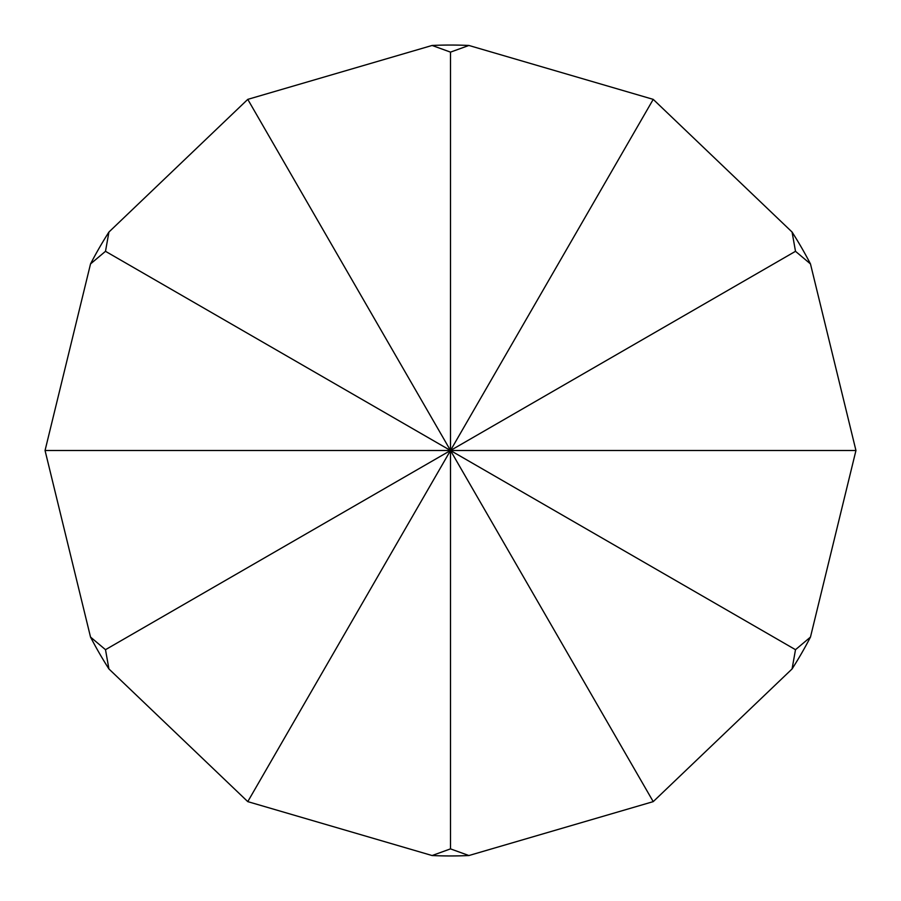 <?xml version="1.0" encoding="UTF-8"?>
<svg xmlns="http://www.w3.org/2000/svg" width="901" height="901" viewBox="0 0 901 901"><rect width="100%" height="100%" fill="white"/><g stroke="black" fill="none" stroke-linecap="round" stroke-linejoin="round"><path stroke-width="1.35" d="M432.097 45.467L450.5 52.123L468.903 45.467A405.45 405.45 0 0 0 432.097 45.467L247.775 99.369L450.5 450.5L105.496 251.311L108.931 232.041A405.45 405.45 0 0 0 90.528 263.925L105.496 251.311M105.496 649.689L90.528 637.075A405.45 405.45 0 0 0 108.931 668.959L105.496 649.689L450.5 450.5L45.05 450.5L90.528 263.925M450.5 848.877L432.097 855.533A405.45 405.45 0 0 0 468.903 855.533L450.5 848.877L450.5 450.5L247.775 801.631L108.931 668.959M795.504 649.689L792.069 668.959A405.45 405.45 0 0 0 810.472 637.075L795.504 649.689L450.5 450.5L653.225 801.631L468.903 855.533M810.472 263.925A405.45 405.45 0 0 0 792.069 232.041L795.504 251.311L810.472 263.925L855.95 450.5L810.472 637.075M108.931 232.041L247.775 99.369M432.097 855.533L247.775 801.631M792.069 668.959L653.225 801.631M468.903 45.467L653.225 99.369L450.5 450.5L855.95 450.5M90.528 637.075L45.05 450.5M653.225 99.369L792.069 232.041M450.5 52.123L450.5 450.5L795.504 251.311"/></g></svg>
